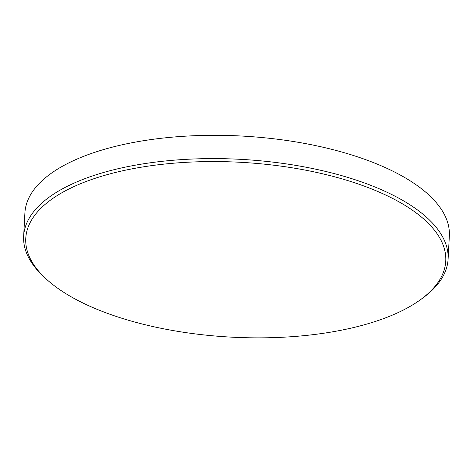 <?xml version="1.0" encoding="UTF-8"?>
<svg xmlns="http://www.w3.org/2000/svg" width="473" height="473" viewBox="0 0 473 473"><rect width="100%" height="100%" fill="white"/><g stroke="black" fill="none" stroke-linecap="round" stroke-linejoin="round"><path stroke-width="0.71" d="M374.965 321.575A210.302 87.546 -176.9 0 0 420.284 299.847A210.302 87.546 -176.9 0 0 366.557 186.983A210.302 87.546 -176.9 0 0 96.557 177.842A210.302 87.546 -176.9 0 0 46.904 279.62A210.302 87.546 -176.9 0 0 374.965 321.575M46.904 279.62L45.006 277.911A212.531 88.475 3.1 0 1 23.65 236.193A212.531 88.475 3.1 0 1 95.191 175.057A212.531 88.475 3.1 0 1 325.217 171.332A212.531 88.475 3.1 0 1 448.091 259.18A212.531 88.475 3.1 0 1 422.348 298.351L420.284 299.847M448.091 259.18L449.35 235.891A212.531 88.475 -176.9 0 0 326.476 148.043A212.531 88.475 -176.9 0 0 96.451 151.768A212.531 88.475 -176.9 0 0 24.909 212.903L23.65 236.193"/></g></svg>
